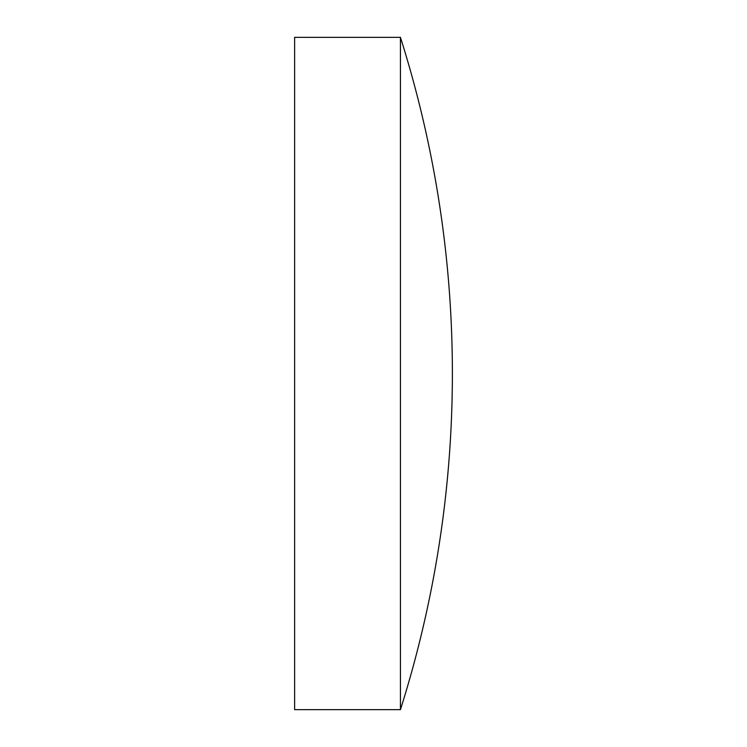 <?xml version="1.0" encoding="UTF-8"?>
<svg xmlns="http://www.w3.org/2000/svg" width="747" height="747" viewBox="0 0 747 747"><rect width="100%" height="100%" fill="white"/><g stroke="black" fill="none" stroke-linecap="round" stroke-linejoin="round"><path stroke-width="1.12" d="M400.439 709.65L400.439 37.35L294.626 37.35L294.626 709.65L400.439 709.65A1113.796 1113.796 0 0 0 400.439 37.35"/></g></svg>
